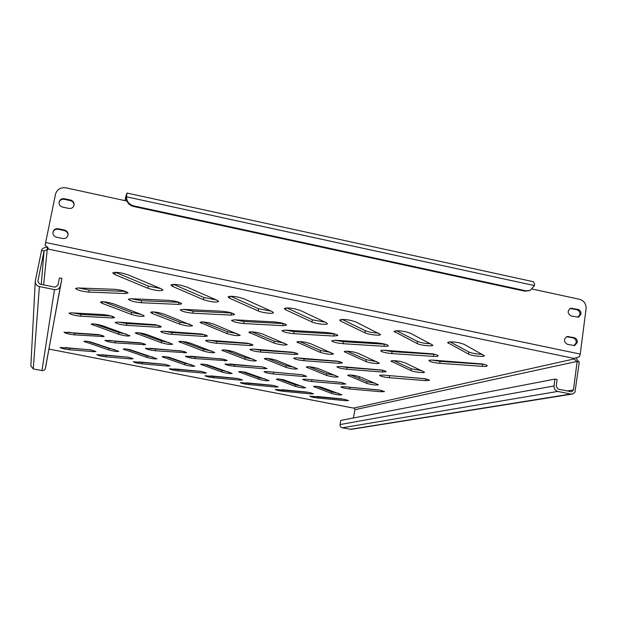 <?xml version="1.0" encoding="UTF-8"?>
<svg xmlns="http://www.w3.org/2000/svg" width="617" height="617" viewBox="0 0 617 617"><rect width="100%" height="100%" fill="white"/><g stroke="black" fill="none" stroke-linecap="round" stroke-linejoin="round"><path stroke-width="0.93" d="M129.678 349.569L156.973 358.77C155.16 359.171 151.759 358.701 146.784 357.359L123.261 349.122C123.755 348.736 125.899 348.883 129.678 349.569M90.175 341.826L118.796 351.335C117.037 351.736 113.659 351.266 108.646 349.908L83.904 341.394C84.375 341.008 86.465 341.155 90.175 341.826M128.074 357.143L133.156 358.778L131.151 358.917L105.947 356.85C101.103 356.24 98.072 355.508 96.838 354.644L128.074 357.143M90.637 349.854L95.944 351.551L94.062 351.698L69.343 349.739C64.43 349.122 61.33 348.366 60.026 347.464L90.637 349.854M68.009 235.208L68.024 235.116C68.217 232.54 67.045 230.858 64.492 230.072L58.245 228.753C55.36 228.46 53.602 229.678 52.954 232.401C52.885 234.869 54.08 236.473 56.533 237.206L62.787 238.517C65.487 238.818 67.23 237.715 68.009 235.208M52.931 232.686C53.671 230.118 55.422 228.984 58.175 229.285L64.407 230.604C66.837 231.329 68.024 232.917 67.97 235.37M581.006 314.092C581.091 311.647 580.011 310.066 577.774 309.341L570.54 308.284C567.154 311.084 567.432 313.683 571.381 316.081L578.553 317.153L581.006 314.092M570.085 308.477L576.694 309.68C578.923 310.405 580.003 311.978 579.918 314.415L577.928 317.285M577.327 342.381C577.412 339.921 576.332 338.332 574.088 337.615L566.984 336.535C563.406 339.296 563.637 341.934 567.663 344.44L574.697 345.528L577.327 342.381M566.537 336.705L573.008 337.892C575.252 338.617 576.332 340.198 576.239 342.651L574.072 345.636M74.055 205.176L74.071 205.083C74.271 202.53 73.099 200.849 70.554 200.055L64.338 198.713C61.492 198.412 59.741 199.6 59.078 202.276C58.993 204.744 60.181 206.348 62.641 207.096L68.857 208.43C71.549 208.739 73.284 207.659 74.055 205.176M59.055 202.584C59.818 200.085 61.553 198.998 64.253 199.306L70.454 200.648C72.86 201.373 74.048 202.947 74.009 205.376M165.109 364.362L169.983 365.927L167.855 366.058L142.18 363.891C137.398 363.29 134.429 362.572 133.272 361.739L165.109 364.362M201.759 371.503L206.425 373L204.173 373.131L178.035 370.856C173.323 370.262 170.415 369.568 169.32 368.765L201.759 371.503M238.023 378.568L242.496 380.003L240.113 380.126L213.528 377.751C208.878 377.164 206.032 376.493 204.998 375.722L238.023 378.568M273.909 385.556L278.205 386.936L275.683 387.052L248.659 384.568C244.07 383.998 241.286 383.342 240.306 382.602L273.909 385.556M309.425 392.474L313.544 393.8L310.891 393.901L283.434 391.325C278.907 390.762 276.177 390.121 275.244 389.412L309.425 392.474M344.579 399.322L348.528 400.587L345.744 400.688L317.863 398.011C313.39 397.456 310.713 396.831 309.834 396.145L344.579 399.322M98.288 334.561C101.959 335.332 103.918 335.995 104.157 336.55L74.372 334.869C68.903 334.206 65.448 333.334 64.021 332.255L98.288 334.561M139.997 342.79C143.514 343.522 145.381 344.155 145.597 344.687L115.063 342.859C109.672 342.211 106.309 341.371 104.967 340.337L139.997 342.79M181.221 350.919C184.583 351.621 186.365 352.222 186.558 352.723L155.283 350.764C149.977 350.132 146.692 349.315 145.435 348.32L181.221 350.919M221.958 358.955C225.174 359.626 226.879 360.197 227.048 360.675L195.041 358.577C189.82 357.953 186.612 357.166 185.432 356.21L221.958 358.955M262.225 366.891L267.084 368.534L264.315 368.742L234.36 366.305C229.208 365.688 226.077 364.925 224.966 364.007L262.225 366.891M302.022 374.743L306.657 376.308L303.726 376.501L273.223 373.941C268.156 373.339 265.094 372.599 264.053 371.719L266.76 371.534L302.022 374.743L268.997 371.719M341.363 382.501L345.79 383.998L342.69 384.175L311.662 381.491C306.664 380.897 303.672 380.18 302.685 379.339L305.554 379.17L341.363 382.501M380.249 390.168L384.476 391.594L381.206 391.764L349.669 388.965C344.741 388.371 341.81 387.677 340.885 386.874L343.908 386.712L380.249 390.168M107.944 315.256C112.07 316.143 114.261 316.93 114.523 317.624L112.063 317.956L80.68 316.205C74.503 315.503 70.623 314.485 69.042 313.158L71.279 312.85L102.769 314.547L107.944 315.256M155.037 324.681C158.97 325.521 161.045 326.27 161.268 326.933L158.615 327.265L126.47 325.336C120.408 324.65 116.636 323.67 115.163 322.398L117.577 322.082L155.037 324.681M201.512 333.99C205.245 334.784 207.212 335.494 207.412 336.118L204.559 336.45L171.673 334.345C165.711 333.674 162.047 332.725 160.675 331.514L163.274 331.206L201.512 333.99M247.363 343.168C250.918 343.924 252.785 344.594 252.962 345.188L249.9 345.52L216.297 343.237C210.436 342.574 206.865 341.671 205.592 340.507L208.384 340.206L247.363 343.168M292.62 352.23C296.006 352.947 297.772 353.587 297.926 354.143L294.656 354.466L260.359 352.022C254.59 351.374 251.111 350.495 249.924 349.392L252.916 349.091L292.62 352.23M337.275 361.169C340.499 361.847 342.18 362.457 342.319 362.981L338.826 363.297L303.857 360.69C298.188 360.05 294.795 359.21 293.677 358.153L296.87 357.86L337.275 361.169M381.36 369.999C384.43 370.64 386.026 371.218 386.142 371.712L382.432 372.02L346.808 369.251C341.232 368.619 337.915 367.809 336.874 366.807L340.275 366.521L381.36 369.999M424.874 378.707C427.797 379.324 429.316 379.864 429.417 380.334L425.483 380.627L389.227 377.704C383.735 377.087 380.496 376.301 379.524 375.344L383.134 375.067L424.874 378.707M120.531 290.098C125.236 291.139 127.727 292.111 127.997 293.006L125.104 293.522L88.825 292.096C81.745 291.355 77.31 290.137 75.536 288.44L78.128 287.969L114.561 289.311L120.531 290.098M179.023 302.307L141.586 300.68L131.444 298.759M174.603 301.135C179.053 302.114 181.39 303.024 181.622 303.873L178.467 304.397L141.193 302.723C134.251 302.006 129.956 300.834 128.321 299.23L131.159 298.751L168.611 300.34L174.603 301.135M231.822 313.035L193.16 311.161L183.442 309.372M227.85 312.009C232.054 312.927 234.252 313.783 234.445 314.585L231.02 315.11L192.789 313.197C185.979 312.495 181.822 311.377 180.318 309.85L183.403 309.372L221.842 311.207L227.85 312.009M283.82 323.609L243.977 321.488L234.668 319.822M280.288 322.714C284.26 323.578 286.327 324.388 286.496 325.136L282.787 325.66L243.622 323.516C236.951 322.83 232.917 321.758 231.529 320.308L234.869 319.83L274.264 321.904L280.288 322.714M335.031 334.028L294.062 331.668L285.154 330.11M331.938 333.257C335.687 334.075 337.63 334.83 337.777 335.532L333.789 336.057L293.723 333.689C287.175 333.01 283.257 331.985 281.977 330.612L285.578 330.134L325.899 332.447L331.938 333.257M385.471 344.294L343.422 341.702L334.915 340.26M382.818 343.646C386.358 344.409 388.193 345.127 388.317 345.782C388.116 346.268 386.689 346.438 384.036 346.291L343.098 343.708C336.674 343.044 332.864 342.065 331.676 340.761L335.555 340.291L376.756 342.828L382.818 343.646M435.162 354.405L392.08 351.597L383.975 350.255M432.941 353.88C436.288 354.598 438.016 355.269 438.124 355.886C437.908 356.387 436.381 356.549 433.543 356.387L391.772 353.587C385.463 352.932 381.753 351.991 380.65 350.764C380.828 350.309 382.216 350.155 384.8 350.302L432.941 353.88M484.106 364.377L440.037 361.346L432.34 360.112M482.324 363.961C485.486 364.639 487.122 365.272 487.214 365.842C486.975 366.351 485.355 366.513 482.332 366.328L439.744 363.32C433.55 362.68 429.933 361.778 428.908 360.613C429.108 360.151 430.581 359.996 433.342 360.166L482.324 363.961M168.734 357.22L194.748 366.128C192.866 366.529 189.45 366.066 184.514 364.732L162.171 356.773C162.703 356.379 164.886 356.526 168.734 357.22M207.366 364.794L232.123 373.408C230.172 373.809 226.74 373.347 221.835 372.02L200.656 364.331C201.211 363.93 203.448 364.084 207.366 364.794M245.566 372.275L269.105 380.612C267.076 381.005 263.629 380.55 258.754 379.231L238.702 371.812C239.296 371.403 241.579 371.565 245.566 372.275M283.357 379.679L305.693 387.738C303.595 388.132 300.124 387.677 295.288 386.365L276.331 379.2C276.956 378.799 279.293 378.954 283.357 379.679M320.724 387.006L341.903 394.787C339.728 395.181 336.242 394.726 331.429 393.422L313.552 386.512C314.207 386.111 316.598 386.273 320.724 387.006M98.234 324.596L102.831 325.791L130.01 335.81C128.012 336.35 124.218 335.833 118.618 334.26L91.154 324.187C91.702 323.694 94.062 323.832 98.234 324.596M142.535 333.396L147 334.561L172.652 344.217C170.577 344.756 166.76 344.247 161.207 342.69L135.27 332.987C135.848 332.478 138.27 332.617 142.535 333.396M186.28 342.08L190.614 343.222L214.793 352.523C212.626 353.063 208.793 352.562 203.286 351.011L178.83 341.664C179.447 341.155 181.93 341.294 186.28 342.08M229.478 350.664L233.689 351.775L256.433 360.729C254.181 361.277 250.325 360.775 244.856 359.233L221.835 350.24C222.49 349.723 225.043 349.862 229.478 350.664M272.151 359.133L276.231 360.228L297.579 368.843C295.242 369.382 291.355 368.889 285.933 367.362L264.307 358.701C265.002 358.176 267.616 358.323 272.151 359.133M314.292 367.508L318.256 368.573L338.247 376.856C335.81 377.396 331.907 376.91 326.524 375.391L306.256 367.061C306.988 366.537 309.672 366.683 314.292 367.508M355.924 375.776L359.765 376.817L378.437 384.784C375.907 385.317 371.974 384.831 366.629 383.319L347.68 375.313C348.466 374.789 351.212 374.943 355.924 375.776M108.577 302.507L113.79 303.934L142.612 314.978L144.262 316.066C141.949 316.822 137.622 316.259 131.29 314.385L102.322 303.402L100.448 302.176C101.088 301.512 103.803 301.628 108.577 302.507M158.993 312.696L164.037 314.084L192.55 325.73C190.136 326.486 185.786 325.938 179.508 324.072L152.276 313.475L150.625 312.356C151.312 311.685 154.103 311.801 158.993 312.696M208.7 322.737L213.575 324.087L240.198 335.262C237.661 336.026 233.288 335.478 227.064 333.635L200.078 322.398C200.818 321.712 203.687 321.827 208.7 322.737M257.698 332.632L262.41 333.951L287.198 344.672C284.553 345.435 280.141 344.895 273.971 343.06L248.821 332.293C249.607 331.599 252.569 331.715 257.698 332.632M306.001 342.396L310.559 343.677L333.581 353.957C330.812 354.713 326.37 354.181 320.254 352.369L296.877 342.042C297.718 341.34 300.757 341.456 306.001 342.396M353.641 352.022L358.037 353.271L379.347 363.12C379.501 364.231 368.927 362.989 365.912 361.547L344.247 351.651C345.15 350.95 348.281 351.073 353.641 352.022M400.618 361.516L404.868 362.727L424.511 372.159C424.681 373.277 413.791 372.02 410.961 370.601L390.962 361.13C391.918 360.421 395.135 360.544 400.618 361.516M122.305 273.177L128.328 274.927L161.168 288.756L162.988 290.129C160.235 291.209 155.214 290.599 147.918 288.293L114.878 274.565L112.757 272.992C113.543 272.082 116.721 272.136 122.305 273.177M180.804 285.262L186.596 286.959L217.091 300.255L218.649 301.482C215.757 302.577 210.698 301.983 203.471 299.692L172.745 286.496L170.932 285.085C171.773 284.152 175.066 284.206 180.804 285.262M238.339 297.147L243.908 298.798L272.128 311.57L273.447 312.665C273.562 314.13 262.148 312.819 258.153 310.914L229.671 298.235L228.12 296.97C229.038 296.021 232.439 296.075 238.339 297.147M294.934 308.847L300.278 310.444L326.293 322.699L327.403 323.678C327.534 325.151 315.727 323.832 311.978 321.958L285.671 309.78L284.368 308.662C285.347 307.69 288.872 307.752 294.934 308.847M350.603 320.346L355.739 321.897L380.535 334.522C380.689 336.003 368.457 334.676 364.963 332.833L340.777 321.148L339.682 320.154C340.738 319.174 344.379 319.236 350.603 320.346M405.369 331.668L410.305 333.172L432.864 345.204C433.026 346.692 420.37 345.35 417.131 343.546L394.093 331.46C395.227 330.465 398.991 330.535 405.369 331.668M459.264 342.797L464.007 344.263L484.407 355.731C484.584 357.22 471.481 355.855 468.504 354.089L447.618 342.574C448.844 341.579 452.724 341.656 459.264 342.797M482.247 354.235C476.856 354.158 472.375 353.394 468.812 351.96L450.078 341.887M430.658 343.708C425.46 343.607 421.056 342.836 417.454 341.402L396.6 330.766M378.298 333.01C373.277 332.895 368.951 332.116 365.303 330.681L342.242 319.459M325.128 322.151L312.333 319.799L286.967 307.968M271.148 311.122L258.531 308.739L230.758 296.291M216.32 299.916L203.872 297.502L173.601 284.414M160.636 288.532L148.335 286.087L115.464 272.336M422.005 370.724L411.246 368.75L393.754 360.675M376.771 361.67L366.205 359.68L347.116 351.204M330.943 352.492L320.562 350.495L299.816 341.594M284.499 343.183L274.295 341.178L251.829 331.853M237.429 333.758L227.395 331.738L203.155 321.981M189.72 324.195L179.855 322.167L153.78 311.963M141.362 314.5L131.66 312.464L103.687 301.798M375.576 383.373L366.891 381.676L350.818 375.059M335.293 375.429L326.786 373.74L309.487 366.814M294.54 367.385L286.211 365.704L267.639 358.477M253.302 359.248L245.15 357.567L225.267 350.032M211.562 351.011L203.587 349.338L182.362 341.479M169.328 342.674L161.523 341L138.918 332.825M126.57 334.229L118.95 332.571L94.925 324.064M338.671 393.376L331.668 391.949L317.045 386.435M302.353 386.296L295.535 384.885L279.941 379.147M265.649 379.139L259.009 377.743L242.435 371.773M228.552 371.904L222.097 370.524L204.512 364.323M191.054 364.593L184.784 363.228L166.174 356.796M125.405 291.401L89.234 290.036L78.668 287.992M425.429 378.823L383.859 375.128M382.324 370.2L347.086 367.501L341.054 366.575M338.64 361.469L304.15 358.932L297.733 357.922M294.371 352.623L260.659 350.248L253.872 349.153M249.507 343.654L216.621 341.456L209.456 340.275M204.034 334.576L172.004 332.555L164.477 331.275M157.952 325.375L126.817 323.539L118.919 322.167M111.253 316.051L81.035 314.4L72.76 312.927M379.324 389.998L346.314 386.921M340.916 382.417L307.852 379.362M262.641 366.976L229.74 363.999M222.768 359.117L190.059 356.186M182.416 351.173L149.939 348.289M141.563 343.129L115.364 341.263L109.371 340.299M100.224 334.985L74.688 333.257L68.34 332.208M341.594 398.844L316.968 396.484M307.312 392.119L281.707 389.674M272.421 385.293L246.337 382.825M237.051 378.391L210.713 375.907M201.242 371.403L174.788 368.935M165.017 364.338L138.54 361.886M153.139 357.197L147.07 355.855L127.403 349.183M114.808 349.716L108.939 348.397L88.208 341.486M128.375 357.204L101.936 354.767M91.316 349.986L64.978 347.579M126.331 196.646L126.686 195.296L126.493 196.8C126.662 201.474 129.053 204.497 133.665 205.87L525.854 290.808L530.119 290.46L534.422 285.578L126.493 196.8L126.277 197.401L126.477 195.52L125.02 200.656L65.896 187.823C60.52 187.182 57.049 189.342 55.484 194.301L45.08 245.373C47.409 246.731 48.488 247.98 48.319 249.137L44.023 251.019L37.83 281.468L39.889 284.113L54.967 287.167L57.959 285.239L59.433 277.935L61.931 278.452L45.234 368.92L44.177 370.154L42.619 370.647L33.241 368.935L30.85 365.92L35.254 281.406M47.486 247.116L43.63 284.869M574.165 358.469L574.103 358.947L574.242 358.454L579.525 356.695L580.227 354.081L586.081 308.816C586.25 303.95 584.098 300.788 579.633 299.33L532.324 289.065M352.831 407.96L354.035 408.014L354.914 409.688L353.394 417.987M359.279 378.545L359.194 376.601M133.665 205.87L133.434 206.456C128.83 205.083 126.446 202.067 126.277 197.401M133.434 206.456L524.851 291.185L525.854 290.808M529.849 290.568L524.851 291.185M533.566 281.761L534.592 284.167L534.422 285.578M126.686 195.296L126.986 193.052L126.153 195.319L124.927 200.641M125.02 200.656L126.932 201.073M47.416 247.008C43.568 247.664 41.609 248.828 41.547 250.502L35.262 281.321C35.316 284.044 36.696 285.787 39.388 286.55L54.473 289.604C57.574 289.921 59.571 288.64 60.466 285.748L61.931 278.452M44.023 251.019L41.516 250.494M577.096 361.631L574.103 358.947L354.035 408.014M578.707 361.948L575.916 357.69M571.697 391.787L558.053 389.134L556.195 386.404L557.097 379.524L554.938 379.085L340.684 420.439L340.029 425.499L340.684 426.902L341.957 427.743L351.181 429.347L572.075 394.101M554.938 379.085L554.027 385.964C553.919 388.803 555.161 390.623 557.753 391.433L570.71 394.055L572.962 393.87L574.967 392.196L579.27 362.063L576.579 361.523L354.914 409.688M571.782 391.772L573.463 389.905L577.126 361.624M131.151 358.917L131.336 357.922M94.062 351.698L94.247 350.726M64.407 230.604L64.492 230.072M576.694 309.68L577.774 309.341M573.008 337.892L574.088 337.615M70.454 200.648L70.554 200.055M167.855 366.058L168.04 365.048M204.173 373.131L204.358 372.097M240.113 380.126L240.298 379.077M275.683 387.052L275.868 385.987M310.891 393.901L311.068 392.836M345.744 400.688L345.913 399.608M102.029 336.766L102.26 335.555M143.314 344.903L143.545 343.654M184.121 352.939L184.352 351.667M224.449 360.883L224.681 359.588M264.315 368.742L264.546 367.423M303.726 376.501L303.95 375.175M342.69 384.175L342.905 382.833M381.206 391.764L381.414 390.414M112.063 317.956L112.363 316.398M158.615 327.265L158.916 325.66M204.559 336.45L204.859 334.807M249.9 345.52L250.193 343.839M294.656 354.466L294.941 352.77M338.826 363.297L339.103 361.585M382.432 372.02L382.702 370.293M425.483 380.627L425.745 378.892M125.104 293.522L125.506 291.44M178.467 304.397L178.853 302.299M231.02 315.11L231.39 313.02M282.787 325.66L283.141 323.586M333.789 336.057L334.121 333.99M384.036 346.291L384.352 344.247M433.543 356.387L433.844 354.343M482.332 366.328L482.617 364.3M468.504 354.089L468.812 351.96M448.366 343.33L448.551 342.049M417.131 343.546L417.454 341.402M394.996 332.332L395.219 330.889M364.963 332.833L365.303 330.681M340.777 321.148L341.031 319.552M311.978 321.958L312.333 319.799M285.671 309.78L285.972 308.03M258.153 310.914L258.531 308.739M229.671 298.235L230.01 296.314M203.471 299.692L203.872 297.502M172.745 286.496L173.13 284.422M147.918 288.293L148.335 286.087M114.878 274.565L115.31 272.336M410.961 370.601L411.246 368.75M391.749 361.793L391.911 360.729M365.912 361.547L366.205 359.68M345.173 352.392L345.366 351.235M320.254 352.369L320.562 350.495M297.957 342.867L298.165 341.61M273.971 343.06L274.295 341.178M250.078 333.211L250.309 331.846M227.064 333.635L227.395 331.738M201.52 323.408L201.782 321.951M179.508 324.072L179.855 322.167M152.276 313.475L152.569 311.917M131.29 314.385L131.66 312.464M102.322 303.402L102.646 301.744M366.629 383.319L366.891 381.676M348.489 375.892L348.628 375.013M326.524 375.391L326.786 373.74M307.173 367.701L307.335 366.753M285.933 367.362L286.211 365.704M265.356 359.402L265.534 358.392M244.856 359.233L245.15 357.567M223.022 351.004L223.215 349.924M203.286 351.011L203.587 349.338M180.172 342.504L180.38 341.355M161.207 342.69L161.523 341M136.781 333.897L137.005 332.679M118.618 334.26L118.95 332.571M92.843 325.182L93.09 323.902M331.429 393.422L331.668 391.949M314.346 387.029L314.469 386.288M295.288 386.365L295.535 384.885M277.234 379.756L277.365 378.977M258.754 379.231L259.009 377.743M239.712 372.413L239.859 371.581M221.835 372.02L222.097 370.524M201.774 364.986L201.936 364.107M184.514 364.732L184.784 363.228M163.42 357.482L163.598 356.549M439.744 363.32L440.037 361.346M391.772 353.587L392.08 351.597M343.098 343.708L343.422 341.702M293.723 333.689L294.062 331.668M243.622 323.516L243.977 321.488M192.789 313.197L193.16 311.161M141.193 302.723L141.586 300.68M88.825 292.096L89.234 290.036M389.227 377.704L389.489 375.961M346.808 369.251L347.086 367.501M303.857 360.69L304.15 358.932M260.359 352.022L260.659 350.248M216.297 343.237L216.621 341.456M171.673 334.345L172.004 332.555M126.47 325.336L126.817 323.539M80.68 316.205L81.035 314.4M349.669 388.965L349.916 387.407M311.662 381.491L311.917 379.933M273.223 373.941L273.493 372.375M234.36 366.305L234.63 364.724M195.041 358.577L195.327 356.996M155.283 350.764L155.577 349.176M115.063 342.859L115.364 341.263M74.372 334.869L74.688 333.257M317.863 398.011L318.087 396.608M283.434 391.325L283.673 389.913M248.659 384.568L248.906 383.157M213.528 377.751L213.775 376.324M178.035 370.856L178.298 369.429M142.18 363.891L142.45 362.457M574.242 358.454L48.319 249.137M352.939 407.984L49.021 349.091L352.87 407.991M580.227 354.081L45.643 242.504M126.269 197.818L125.691 197.695M44.054 251.034L41.27 284.391M60.466 285.748L45.434 368.303M54.473 289.604L41.956 370.593M39.388 286.55L33.241 368.935M37.868 281.159L37.822 281.815M554.027 385.964L340.029 424.565M557.753 391.433L342.25 427.82M570.71 394.055L350.232 429.339M573.463 389.905L567.1 390.97M64.253 199.306L64.338 198.713M567.64 336.759L568.704 336.473M571.35 308.523L572.422 308.184M58.175 229.285L58.245 228.753M69.343 349.739L69.628 348.297M105.947 356.85L106.224 355.407M85.431 342.211L85.632 341.193M108.646 349.908L108.939 348.397M124.642 349.885L124.827 348.913M146.784 357.359L147.07 355.855M533.605 281.768L126.986 193.052"/></g></svg>
